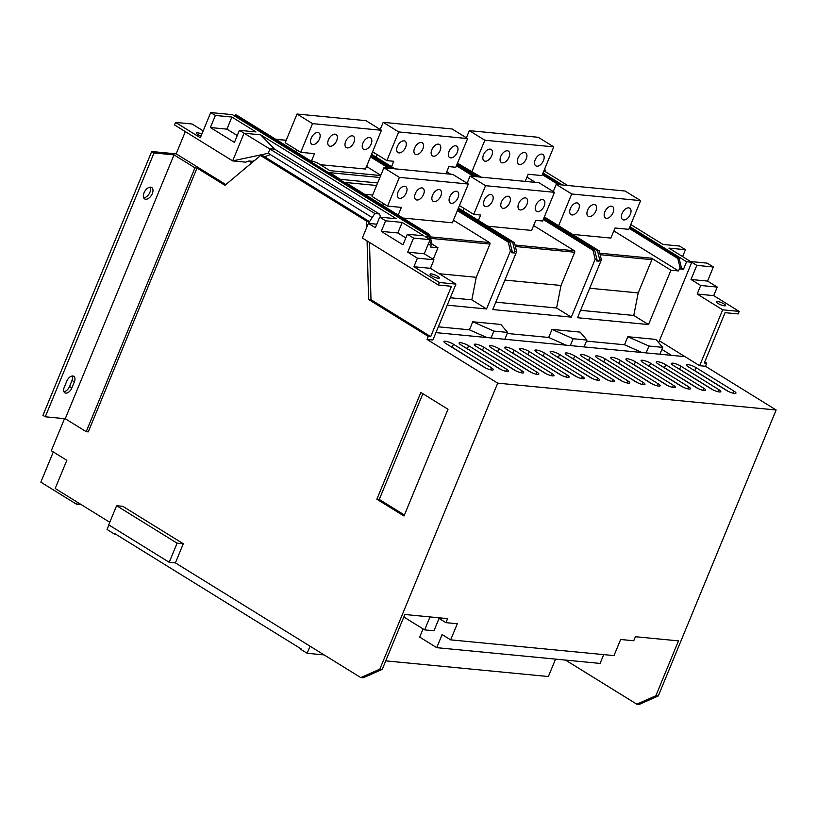 <?xml version="1.0" encoding="UTF-8"?>
<svg xmlns="http://www.w3.org/2000/svg" width="817" height="817" viewBox="0 0 817 817"><rect width="100%" height="100%" fill="white"/><g stroke="black" fill="none" stroke-linecap="round" stroke-linejoin="round"><path stroke-width="1.23" d="M593.03 250.308L595.195 259.224L596.91 259.397L594.745 250.472L593.03 250.308L543.274 219.518M601.394 259.826L599.229 250.901L597.503 250.737L599.668 259.663L601.394 259.826L577.527 317.731L648.514 324.574L633.778 315.454L638.2 292.915L651.905 259.683A1.113 0.878 -84.5 0 0 651.537 258.192L599.79 253.209M508.256 242.138L510.411 251.054L512.136 251.217L509.971 242.302L508.256 242.138L457.357 210.643M516.62 251.656L514.455 242.731L512.729 242.567L514.894 251.483L516.62 251.656L492.753 309.561L571.328 317.129L556.591 308.019L561.013 285.47L574.708 252.239A1.113 0.878 -84.5 0 0 574.351 250.758L533.613 225.553M428.711 236.123L428.302 234.428L429.681 234.561L431.846 243.476L430.467 243.343L429.762 240.453M428.026 244.681L429.844 244.855L430.467 243.343M203.178 130.863L192.056 123.99L175.522 122.397L200.339 137.746L210.715 112.572L232.426 114.666L430.202 237.042L429.313 239.187M430.202 237.042L425.034 236.542L430.089 239.677L413.545 238.074L407.734 252.177L417.426 258.172L413.902 266.73L439.393 282.508L438.361 285.021L362.35 237.992L368.365 223.398L375.35 227.708L379.711 217.138L396.245 218.731L260.603 134.805L274.635 149.174L270.161 148.745L268.293 153.269L232.651 160.898L244.069 133.212L260.603 134.805M491.048 337.942L493.877 331.089L507.653 332.427L500.862 324.472L472.747 321.765L469.428 329.823L438.331 326.82M570.307 345.591L573.136 338.738L586.912 340.066L580.121 332.111L552.006 329.404L548.687 337.462L507.224 333.469M646.124 352.893L648.943 346.04L662.73 347.368L655.939 339.423L627.824 336.716L624.505 344.774L586.483 341.108M630.785 224.522L662.975 244.446L679.519 246.04L685.443 249.706L668.898 248.113L690.61 261.542L707.154 263.135L713.364 266.975L696.819 265.382L691.764 262.257L658.645 342.599M691.764 262.257L686.586 261.757L629.897 226.677M629.427 227.82L679.182 258.611L681.347 267.537L680.724 269.048L683.482 269.314L686.586 261.757M681.347 267.537L679.969 267.404L678.508 270.927L670.931 270.192L648.514 324.574M596.91 259.397L596.287 260.909L599.045 261.174L599.668 259.663M595.195 259.224L571.328 317.129M512.136 251.217L511.513 252.729L514.271 252.994L514.894 251.483M510.411 251.054L486.544 308.959L447.246 305.17M431.846 243.476L430.396 247.01L437.973 247.735L433.204 259.295M234.714 116.075L235.184 114.931L236.562 115.064L309.081 159.938L317.119 162.746L329.884 170.651L380.691 175.553M679.182 258.611L677.804 258.478L629.182 228.403M542.559 174.072L559.778 184.734M557.123 184.479L557.194 183.856L542.325 174.654M481.101 177.146L457.469 163.186M597.503 250.737L544.04 217.659M478.108 176.86L457.173 163.911M599.229 250.901L544.336 216.934M562.535 184.999L543.029 172.928M567.703 185.5L543.918 170.773M456.703 165.054L475.351 176.595M543.571 218.803L594.745 250.472M472.349 176.298L472.42 175.686L456.407 165.769M395.05 168.853L371.551 154.311M512.729 242.567L458.123 208.774M393.334 168.69L371.255 155.026M514.455 242.731L458.419 208.059M429.681 234.561L345.53 182.487L376.596 185.49M370.785 156.18L390.577 168.425M457.653 209.928L509.971 242.302M387.575 168.128L387.646 167.505L370.489 156.895M428.302 234.428L235.184 114.931M377.638 182.957L340.485 179.372L329.629 172.653L379.885 177.493M210.715 112.572L215.371 115.452L231.905 117.045L226.932 129.137L210.388 127.534L234.428 142.413L239.412 130.332L255.956 131.925L231.905 117.045M239.412 130.332L374.86 213.523L379.343 213.962L274.635 149.174M379.711 217.138L385.624 220.804L402.168 222.398L397.808 232.968L381.263 231.374L402.985 244.814L407.346 234.234L423.88 235.837L402.168 222.398M407.346 234.234L413.545 238.074M428.333 243.926L429.844 244.855M511.993 251.585L514.271 252.994M596.767 259.755L599.045 261.174M681.194 267.894L683.482 269.314M486.544 308.959L471.817 299.839L476.24 277.3L489.934 244.069A1.113 0.878 -84.5 0 0 489.577 242.588L453.415 220.212M679.969 267.404L677.804 258.478M678.508 270.927L613.822 230.894M670.931 270.192L651.537 258.192M640.63 200.625L625.117 191.035L556.203 184.387L571.706 193.986L640.63 200.625L628.804 229.332L615.017 228.004L610.871 238.074L572.513 234.377M633.778 315.454L580.581 310.327M556.591 308.019L495.807 302.157M471.817 299.839L450.3 297.766M437.973 247.735L431.693 243.854M364.576 194.272L372.654 195.049M402.965 218.027L452.342 222.786L468.325 184.019L452.812 174.419L383.898 167.771L372.062 196.478L387.575 206.078L399.401 177.371L383.898 167.771M437.912 617.683L445.929 622.646L457.306 623.739L450.657 639.854L614.006 655.602L620.644 639.486L633.747 640.753L635.401 636.719L678.478 640.875L655.857 695.757L658.267 695.992L776.15 409.991L497.706 383.153L427.036 339.433L432.898 339.995L455.937 284.102L430.447 268.333L433.97 259.765L424.278 253.77L430.089 239.677M469.428 329.823L486.922 337.544M493.877 331.089L472.747 321.765M507.653 332.427L504.835 339.269M548.687 337.462L566.181 345.193M573.136 338.738L552.006 329.404M586.912 340.066L584.094 346.919M624.505 344.774L641.999 352.495M648.943 346.04L627.824 336.716M662.73 347.368L659.911 354.221M671.482 355.344L661.893 349.4M713.364 266.975L707.553 281.079L717.244 287.073L713.711 295.631L697.177 294.038L722.667 309.817L699.628 365.71L659.38 340.801M697.177 294.038L700.7 285.48L691.008 279.485L696.819 265.382M201.85 134.08A5.025 1.123 22.4 0 0 196.468 133.069A5.025 1.123 22.4 0 0 198.01 134.693A5.025 1.123 22.4 0 0 200.992 136.153M210.388 127.534L215.371 115.452M251.687 162.685L248.93 160.98L245.743 162.164L232.651 160.898L174.481 124.909L175.522 122.397M380.804 175.277L366.547 166.464M320.233 164.677L365.485 169.037L381.457 130.271L365.955 120.671L297.031 114.023L285.194 142.73L300.707 152.33L312.543 123.622L297.031 114.023M387.646 167.505L387.401 168.118M472.42 175.686L472.175 176.288M450.637 174.215L446.756 171.805M535.411 182.385L526.955 177.146M557.194 183.856L556.949 184.458M707.553 281.079L691.008 279.485M682.603 256.589L685.443 249.706M722.667 309.817L739.201 311.41L713.711 295.631M739.201 311.41L738.17 313.922L725.077 312.666L704.315 363.014L706.736 363.248L704.734 362.013M544.837 168.547L545.296 171.631M237.267 135.53L226.932 129.137M379.343 213.962L381.008 217.261M381.263 231.374L385.624 220.804M405.824 237.931L397.808 232.968M407.734 252.177L424.278 253.77M478.405 220.427L480.621 215.045L473.727 214.381L485.553 185.684L554.477 192.322L542.651 221.019L535.758 220.355L531.612 230.425L487.739 226.197M504.906 280.068L561.013 285.47M589.68 288.238L638.2 292.915M439.168 273.726L476.24 277.3M556.203 184.387L553.242 191.556M558.614 225.768L571.706 193.986M621.431 215.841A6.71 3.871 121.7 0 0 622.677 219.599A6.71 3.871 121.7 0 0 627.374 218.456A6.71 3.871 121.7 0 0 629.733 208.192A6.71 3.871 121.7 0 0 624.78 209.581A6.71 3.871 121.7 0 0 621.431 215.841M604.202 214.177A6.71 3.871 121.7 0 0 605.448 217.935A6.71 3.871 121.7 0 0 610.136 216.791A6.71 3.871 121.7 0 0 612.505 206.538A6.71 3.871 121.7 0 0 607.542 207.916A6.71 3.871 121.7 0 0 604.202 214.177M586.974 212.522A6.71 3.871 121.7 0 0 588.22 216.28A6.71 3.871 121.7 0 0 592.907 215.126A6.71 3.871 121.7 0 0 595.276 204.873A6.71 3.871 121.7 0 0 590.313 206.262A6.71 3.871 121.7 0 0 586.974 212.522M569.745 210.857A6.71 3.871 121.7 0 0 570.991 214.616A6.71 3.871 121.7 0 0 575.679 213.472A6.71 3.871 121.7 0 0 578.038 203.208A6.71 3.871 121.7 0 0 573.085 204.597A6.71 3.871 121.7 0 0 569.745 210.857M468.325 184.019L399.401 177.371M387.575 206.078L401.361 207.406L398.196 215.075M449.125 199.225A6.71 3.871 121.7 0 0 450.371 202.984A6.71 3.871 121.7 0 0 455.059 201.84A6.71 3.871 121.7 0 0 457.428 191.587A6.71 3.871 121.7 0 0 452.465 192.965A6.71 3.871 121.7 0 0 449.125 199.225M431.897 197.571A6.71 3.871 121.7 0 0 433.143 201.329A6.71 3.871 121.7 0 0 437.83 200.175A6.71 3.871 121.7 0 0 440.2 189.922A6.71 3.871 121.7 0 0 435.236 191.311A6.71 3.871 121.7 0 0 431.897 197.571M414.668 195.906A6.71 3.871 121.7 0 0 415.914 199.665A6.71 3.871 121.7 0 0 420.602 198.521A6.71 3.871 121.7 0 0 422.971 188.257A6.71 3.871 121.7 0 0 418.008 189.646A6.71 3.871 121.7 0 0 414.668 195.906M397.44 194.252A6.71 3.871 121.7 0 0 398.686 198A6.71 3.871 121.7 0 0 403.373 196.856A6.71 3.871 121.7 0 0 405.732 186.603A6.71 3.871 121.7 0 0 400.779 187.981A6.71 3.871 121.7 0 0 397.44 194.252M383.479 203.545L382.683 205.475M417.426 258.172L433.97 259.765M430.447 268.333L413.902 266.73M455.937 284.102L439.393 282.508M431.631 275.778A5.025 1.123 22.4 0 0 436.441 277.862A5.025 1.123 22.4 0 0 439.383 277.994A5.025 1.123 22.4 0 0 435.155 275.033A5.025 1.123 22.4 0 0 430.079 274.155A5.025 1.123 22.4 0 0 431.631 275.778M427.036 339.433L428.282 336.41L368.569 299.451L367.078 240.923M428.282 336.41L430.702 336.635L451.454 286.287L438.361 285.021M776.15 409.991L705.49 366.271L699.628 365.71M684.973 356.641L435.931 332.631M491.446 367.762L453.445 344.243A6.148 1.379 22.4 0 0 447.563 341.69A6.148 1.379 22.4 0 0 443.978 341.537A6.148 1.379 22.4 0 0 445.868 343.518L483.868 367.027A6.148 1.379 22.4 0 0 489.761 369.59A6.148 1.379 22.4 0 0 493.345 369.733A6.148 1.379 22.4 0 0 491.446 367.762L490.608 369.805M734.054 391.149L696.053 367.63A6.148 1.379 22.4 0 0 690.171 365.076A6.148 1.379 22.4 0 0 686.576 364.923A6.148 1.379 22.4 0 0 688.476 366.904L726.476 390.414A6.148 1.379 22.4 0 0 732.359 392.977A6.148 1.379 22.4 0 0 735.954 393.13A6.148 1.379 22.4 0 0 734.054 391.149L733.217 393.191M718.899 389.689L680.888 366.169A6.148 1.379 22.4 0 0 675.005 363.616A6.148 1.379 22.4 0 0 671.421 363.463A6.148 1.379 22.4 0 0 673.31 365.444L711.311 388.953A6.148 1.379 22.4 0 0 717.203 391.517A6.148 1.379 22.4 0 0 720.788 391.66A6.148 1.379 22.4 0 0 718.899 389.689L718.051 391.731M703.733 388.228L665.732 364.709A6.148 1.379 22.4 0 0 659.84 362.156A6.148 1.379 22.4 0 0 656.255 362.002A6.148 1.379 22.4 0 0 658.145 363.984L696.145 387.493A6.148 1.379 22.4 0 0 702.038 390.046A6.148 1.379 22.4 0 0 705.622 390.199A6.148 1.379 22.4 0 0 703.733 388.228L702.886 390.271M688.568 386.768L650.567 363.248A6.148 1.379 22.4 0 0 644.674 360.695A6.148 1.379 22.4 0 0 641.09 360.542A6.148 1.379 22.4 0 0 642.979 362.513L680.99 386.032A6.148 1.379 22.4 0 0 686.872 388.586A6.148 1.379 22.4 0 0 690.457 388.739A6.148 1.379 22.4 0 0 688.568 386.768L687.72 388.81M673.402 385.297L635.401 361.788A6.148 1.379 22.4 0 0 629.519 359.235A6.148 1.379 22.4 0 0 625.924 359.082A6.148 1.379 22.4 0 0 627.824 361.053L665.824 384.572A6.148 1.379 22.4 0 0 671.707 387.125A6.148 1.379 22.4 0 0 675.302 387.278A6.148 1.379 22.4 0 0 673.402 385.297L672.565 387.35M658.247 383.837L620.236 360.328A6.148 1.379 22.4 0 0 614.353 357.764A6.148 1.379 22.4 0 0 610.769 357.621A6.148 1.379 22.4 0 0 612.658 359.592L650.659 383.112A6.148 1.379 22.4 0 0 656.551 385.665A6.148 1.379 22.4 0 0 660.136 385.818A6.148 1.379 22.4 0 0 658.247 383.837L657.399 385.89M643.081 382.376L605.08 358.867A6.148 1.379 22.4 0 0 599.188 356.304A6.148 1.379 22.4 0 0 595.603 356.151A6.148 1.379 22.4 0 0 597.493 358.132L635.493 381.651A6.148 1.379 22.4 0 0 641.386 384.204A6.148 1.379 22.4 0 0 644.97 384.358A6.148 1.379 22.4 0 0 643.081 382.376L642.233 384.429M627.916 380.916L589.915 357.397A6.148 1.379 22.4 0 0 584.022 354.844A6.148 1.379 22.4 0 0 580.438 354.69A6.148 1.379 22.4 0 0 582.327 356.672L620.338 380.181A6.148 1.379 22.4 0 0 626.22 382.744A6.148 1.379 22.4 0 0 629.805 382.897A6.148 1.379 22.4 0 0 627.916 380.916L627.078 382.959M612.75 379.456L574.749 355.936A6.148 1.379 22.4 0 0 568.867 353.383A6.148 1.379 22.4 0 0 565.272 353.23A6.148 1.379 22.4 0 0 567.172 355.211L605.172 378.72A6.148 1.379 22.4 0 0 611.055 381.284A6.148 1.379 22.4 0 0 614.65 381.427A6.148 1.379 22.4 0 0 612.75 379.456L611.913 381.498M597.595 377.995L559.584 354.476A6.148 1.379 22.4 0 0 553.701 351.923A6.148 1.379 22.4 0 0 550.117 351.77A6.148 1.379 22.4 0 0 552.006 353.751L590.007 377.26A6.148 1.379 22.4 0 0 595.899 379.823A6.148 1.379 22.4 0 0 599.484 379.966A6.148 1.379 22.4 0 0 597.595 377.995L596.747 380.038M582.429 376.535L544.428 353.015A6.148 1.379 22.4 0 0 538.536 350.462A6.148 1.379 22.4 0 0 534.951 350.309A6.148 1.379 22.4 0 0 536.84 352.29L574.841 375.8A6.148 1.379 22.4 0 0 580.734 378.353A6.148 1.379 22.4 0 0 584.318 378.506A6.148 1.379 22.4 0 0 582.429 376.535L581.581 378.577M567.264 375.074L529.263 351.555A6.148 1.379 22.4 0 0 523.37 349.002A6.148 1.379 22.4 0 0 519.786 348.849A6.148 1.379 22.4 0 0 521.675 350.82L559.686 374.339A6.148 1.379 22.4 0 0 565.568 376.892A6.148 1.379 22.4 0 0 569.153 377.046A6.148 1.379 22.4 0 0 567.264 375.074L566.426 377.117M552.098 373.604L514.097 350.095A6.148 1.379 22.4 0 0 508.215 347.542A6.148 1.379 22.4 0 0 504.63 347.388A6.148 1.379 22.4 0 0 506.52 349.359L544.52 372.879A6.148 1.379 22.4 0 0 550.403 375.432A6.148 1.379 22.4 0 0 553.997 375.585A6.148 1.379 22.4 0 0 552.098 373.604L551.261 375.657M536.943 372.143L498.932 348.634A6.148 1.379 22.4 0 0 493.049 346.071A6.148 1.379 22.4 0 0 489.465 345.928A6.148 1.379 22.4 0 0 491.354 347.899L529.355 371.418A6.148 1.379 22.4 0 0 535.247 373.972A6.148 1.379 22.4 0 0 538.832 374.125A6.148 1.379 22.4 0 0 536.943 372.143L536.095 374.196M521.777 370.683L483.776 347.174A6.148 1.379 22.4 0 0 477.884 344.611A6.148 1.379 22.4 0 0 474.299 344.457A6.148 1.379 22.4 0 0 476.188 346.439L514.199 369.958A6.148 1.379 22.4 0 0 520.082 372.511A6.148 1.379 22.4 0 0 523.666 372.664A6.148 1.379 22.4 0 0 521.777 370.683L520.929 372.736M506.611 369.223L468.611 345.703A6.148 1.379 22.4 0 0 462.718 343.15A6.148 1.379 22.4 0 0 459.134 342.997A6.148 1.379 22.4 0 0 461.033 344.978L499.034 368.487A6.148 1.379 22.4 0 0 504.916 371.051A6.148 1.379 22.4 0 0 508.501 371.204A6.148 1.379 22.4 0 0 506.611 369.223L505.774 371.265M705.49 366.271L706.736 363.248M717.857 303.362A5.025 1.123 22.4 0 0 722.677 305.456A5.025 1.123 22.4 0 0 725.608 305.578A5.025 1.123 22.4 0 0 721.391 302.627A5.025 1.123 22.4 0 0 716.305 301.749A5.025 1.123 22.4 0 0 717.857 303.362M717.244 287.073L700.7 285.48M81.373 504.702L76.522 504.232L40.85 482.163L53.299 451.944M109.774 522.277L55.199 488.505L66.82 460.308L51.308 450.708L64.523 418.651M366.731 227.371L366.567 221.121L260.541 155.516L224.941 185.306L197.02 168.026L88.267 431.876L86.204 431.672L65.258 418.723L45.272 416.793L42.944 415.353L151.696 151.513L176.166 153.862L185.326 131.619M72.376 375.994A6.148 3.554 -58.3 0 1 72.019 380.456L69.527 386.502A6.148 3.554 -58.3 0 1 63.92 391.68M150.308 187.164A6.71 3.871 -58.3 0 1 149.143 193.813A6.71 3.871 -58.3 0 1 143.71 197.837M381.457 130.271L312.543 123.622M300.707 152.33L314.494 153.657L311.553 160.796M369.529 137.491A6.71 3.871 121.7 0 0 363.289 142.311A6.71 3.871 121.7 0 0 363.504 149.235A6.71 3.871 121.7 0 0 370.326 145.579A6.71 3.871 121.7 0 0 370.561 137.838A6.71 3.871 121.7 0 0 369.529 137.491M352.29 135.836A6.71 3.871 121.7 0 0 346.051 140.647A6.71 3.871 121.7 0 0 346.275 147.581A6.71 3.871 121.7 0 0 353.097 143.915A6.71 3.871 121.7 0 0 353.332 136.173A6.71 3.871 121.7 0 0 352.29 135.836M335.062 134.172A6.71 3.871 121.7 0 0 328.822 138.982A6.71 3.871 121.7 0 0 329.047 145.916A6.71 3.871 121.7 0 0 335.869 142.25A6.71 3.871 121.7 0 0 336.104 134.509A6.71 3.871 121.7 0 0 335.062 134.172M317.833 132.517A6.71 3.871 121.7 0 0 311.594 137.327A6.71 3.871 121.7 0 0 311.818 144.252A6.71 3.871 121.7 0 0 318.64 140.595A6.71 3.871 121.7 0 0 318.875 132.854A6.71 3.871 121.7 0 0 317.833 132.517M295.815 151.727L296.622 149.797M553.763 146.876L538.26 137.287L469.336 130.638L484.849 140.238L553.763 146.876L541.937 175.584L528.15 174.256L525.208 181.394M469.336 130.638L466.374 137.807M471.746 172.019L484.849 140.238M483.511 154.77A6.71 3.871 121.7 0 0 484.124 160.867A6.71 3.871 121.7 0 0 490.946 157.201A6.71 3.871 121.7 0 0 491.18 149.46A6.71 3.871 121.7 0 0 483.511 154.77M500.75 156.425A6.71 3.871 121.7 0 0 501.352 162.532A6.71 3.871 121.7 0 0 508.174 158.866A6.71 3.871 121.7 0 0 508.409 151.125A6.71 3.871 121.7 0 0 500.75 156.425M517.978 158.09A6.71 3.871 121.7 0 0 518.581 164.186A6.71 3.871 121.7 0 0 525.402 160.53A6.71 3.871 121.7 0 0 525.637 152.789A6.71 3.871 121.7 0 0 517.978 158.09M535.206 159.754A6.71 3.871 121.7 0 0 535.809 165.851A6.71 3.871 121.7 0 0 542.641 162.185A6.71 3.871 121.7 0 0 542.866 154.444A6.71 3.871 121.7 0 0 535.206 159.754M374.86 213.523L368.365 223.398L376.79 224.205M463.923 208.315L462.892 210.827M554.477 192.322L538.965 182.722L470.051 176.084L467.089 183.253M535.278 207.538A6.71 3.871 121.7 0 0 536.524 211.297A6.71 3.871 121.7 0 0 541.222 210.143A6.71 3.871 121.7 0 0 543.581 199.889A6.71 3.871 121.7 0 0 538.628 201.278A6.71 3.871 121.7 0 0 535.278 207.538M518.049 205.874A6.71 3.871 121.7 0 0 519.295 209.632A6.71 3.871 121.7 0 0 523.983 208.488A6.71 3.871 121.7 0 0 526.352 198.225A6.71 3.871 121.7 0 0 521.389 199.614A6.71 3.871 121.7 0 0 518.049 205.874M500.821 204.209A6.71 3.871 121.7 0 0 502.067 207.967A6.71 3.871 121.7 0 0 506.754 206.824A6.71 3.871 121.7 0 0 509.124 196.57A6.71 3.871 121.7 0 0 504.16 197.949A6.71 3.871 121.7 0 0 500.821 204.209M483.593 202.555A6.71 3.871 121.7 0 0 484.838 206.313A6.71 3.871 121.7 0 0 489.526 205.159A6.71 3.871 121.7 0 0 491.885 194.906A6.71 3.871 121.7 0 0 486.932 196.294A6.71 3.871 121.7 0 0 483.593 202.555M116.596 505.723L177.095 543.162L169.211 562.29L108.712 524.861L116.596 505.723L122.805 506.326L183.294 543.754L175.41 562.893L360.777 677.579L379.823 669.154L497.706 383.153M376.862 499.218L404.007 516.017L448.002 409.276L420.857 392.477L376.862 499.218L379.272 499.453L404.415 515.016M430.702 336.635L370.979 299.686L369.519 242.435M370.979 299.686L368.569 299.451M445.929 622.646L447.593 618.622L404.854 614.496L382.233 669.378L379.823 669.154M658.267 695.992L639.221 704.428L636.811 704.193L565.517 660.085M485.911 368.13L452.199 347.266A6.148 1.379 22.4 0 0 450.157 346.173M728.519 391.517L694.807 370.652A6.148 1.379 22.4 0 0 692.765 369.56M713.353 390.056L679.642 369.192A6.148 1.379 22.4 0 0 677.599 368.099M698.198 388.596L664.487 367.732A6.148 1.379 22.4 0 0 662.434 366.639M683.032 387.125L649.321 366.271A6.148 1.379 22.4 0 0 647.278 365.168M667.867 385.665L634.155 364.811A6.148 1.379 22.4 0 0 632.113 363.708M652.701 384.204L618.99 363.351A6.148 1.379 22.4 0 0 616.947 362.248M637.546 382.744L603.834 361.88A6.148 1.379 22.4 0 0 601.782 360.787M622.38 381.284L588.669 360.42A6.148 1.379 22.4 0 0 586.626 359.327M607.215 379.823L573.503 358.959A6.148 1.379 22.4 0 0 571.461 357.866M592.059 378.363L558.338 357.499A6.148 1.379 22.4 0 0 556.295 356.406M576.894 376.903L543.182 356.038A6.148 1.379 22.4 0 0 541.13 354.946M561.728 375.432L528.017 354.578A6.148 1.379 22.4 0 0 525.974 353.475M546.563 373.972L512.851 353.118A6.148 1.379 22.4 0 0 510.809 352.015M531.407 372.511L497.686 351.657A6.148 1.379 22.4 0 0 495.643 350.554M516.242 371.051L482.53 350.187A6.148 1.379 22.4 0 0 480.478 349.094M501.076 369.59L467.365 348.726A6.148 1.379 22.4 0 0 465.322 347.633M76.522 504.232L77.36 502.22M45.272 416.793L154.025 152.953L151.696 151.513M225.798 184.581L176.166 153.862M197.02 168.026L194.946 167.832L174.011 154.873L154.025 152.953M74.347 381.896L71.855 387.942A6.148 3.554 -58.3 0 1 64.829 392.803A6.148 3.554 -58.3 0 1 64.277 387.207L66.759 381.171A6.148 3.554 -58.3 0 1 73.785 376.31A6.148 3.554 -58.3 0 1 74.347 381.896L72.019 380.456M145.681 199.256A6.71 3.871 -58.3 0 1 144.65 198.919A6.71 3.871 -58.3 0 1 143.486 197.214A6.71 3.871 -58.3 0 1 145.865 189.81A6.71 3.871 -58.3 0 1 151.696 187.522A6.71 3.871 -58.3 0 1 152.309 193.619A6.71 3.871 -58.3 0 1 145.681 199.256M248.93 160.98L252.382 161.306L254.036 160.694M264.585 156.762L270.407 154.587M260.541 155.516L262.951 155.751L368.988 221.356L366.567 221.121M372.205 217.567L268.293 153.269M391.537 166.678L393.753 161.296L386.86 160.632L372.593 151.799M377.066 154.566L376.024 157.078M386.86 160.632L398.696 131.935L467.61 138.573L452.107 128.974L383.183 122.336L380.222 129.505M467.61 138.573L455.784 167.271L448.89 166.607L445.949 173.755M449.054 151.441A6.71 3.871 121.7 0 0 449.656 157.548A6.71 3.871 121.7 0 0 456.478 153.882A6.71 3.871 121.7 0 0 456.713 146.141A6.71 3.871 121.7 0 0 449.054 151.441M431.825 149.787A6.71 3.871 121.7 0 0 432.428 155.884A6.71 3.871 121.7 0 0 439.25 152.217A6.71 3.871 121.7 0 0 439.485 144.476A6.71 3.871 121.7 0 0 431.825 149.787M414.597 148.122A6.71 3.871 121.7 0 0 415.199 154.219A6.71 3.871 121.7 0 0 422.021 150.563A6.71 3.871 121.7 0 0 422.256 142.822A6.71 3.871 121.7 0 0 414.597 148.122M397.358 146.457A6.71 3.871 121.7 0 0 397.971 152.565A6.71 3.871 121.7 0 0 404.793 148.898A6.71 3.871 121.7 0 0 405.028 141.157A6.71 3.871 121.7 0 0 397.358 146.457M473.727 214.381L459.45 205.547M485.553 185.684L470.051 176.084M86.204 431.672L194.946 167.832M169.211 562.29L175.41 562.893M382.233 669.378L363.187 677.814L360.777 677.579M177.095 543.162L183.294 543.754M369.008 222.418L368.988 221.356M422.859 393.712L379.272 499.453M252.913 161.643L252.382 161.306M403.823 616.998L424.656 629.887L433.96 630.785L439.066 618.398M450.657 639.854L442.13 634.574L436.738 647.667L419.672 637.107L423.053 628.896M436.738 647.667L600.076 663.414L603.712 654.611M655.857 695.757L636.811 704.193M65.258 418.723L174.011 154.873M398.696 131.935L383.183 122.336M424.656 629.887L429.997 616.927M385.747 660.861L548.37 676.537L555.55 659.125M310.062 646.206L307.141 653.283L300.942 649.444L301.146 648.933L115.013 533.756L114.799 534.267L107.047 529.467L108.896 524.974M307.141 653.283L324.145 654.917M114.799 534.267L116.014 534.379M489.577 242.588L430.242 236.859M286.185 140.33L275.768 139.329M574.351 250.758L515.016 245.039M574.708 252.239L515.374 246.52M651.905 259.683L600.148 254.69M489.934 244.069L430.6 238.35M452.199 347.266L453.445 344.243M694.807 370.652L696.053 367.63M679.642 369.192L680.888 366.169M664.487 367.732L665.732 364.709M649.321 366.271L650.567 363.248M634.155 364.811L635.401 361.788M618.99 363.351L620.236 360.328M603.834 361.88L605.08 358.867M588.669 360.42L589.915 357.397M573.503 358.959L574.749 355.936M558.338 357.499L559.584 354.476M543.182 356.038L544.428 353.015M528.017 354.578L529.263 351.555M512.851 353.118L514.097 350.095M497.686 351.657L498.932 348.634M482.53 350.187L483.776 347.174M467.365 348.726L468.611 345.703M71.855 387.942L69.527 386.502M275.625 139.237L286.216 140.258"/></g></svg>
